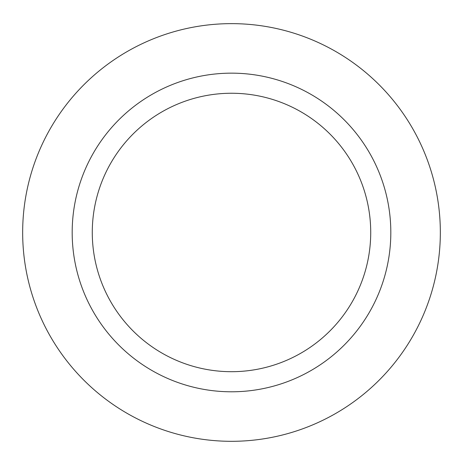 <?xml version="1.0" encoding="UTF-8"?>
<svg xmlns="http://www.w3.org/2000/svg" width="463" height="463" viewBox="0 0 463 463"><rect width="100%" height="100%" fill="white"/><g stroke="black" fill="none" stroke-linecap="round" stroke-linejoin="round"><path stroke-width="0.69" d="M231.5 93.248A139.224 139.224 0 0 1 352.071 302.084A139.224 139.224 0 0 1 110.929 302.084A139.224 139.224 0 0 1 231.5 93.248M231.5 73.154A159.318 159.318 0 0 1 369.474 312.131A159.318 159.318 0 0 1 93.526 312.131A159.318 159.318 0 0 1 231.5 73.154M231.5 23.636A208.836 208.836 0 0 1 412.359 336.89A208.836 208.836 0 0 1 50.641 336.89A208.836 208.836 0 0 1 231.5 23.636"/></g></svg>
